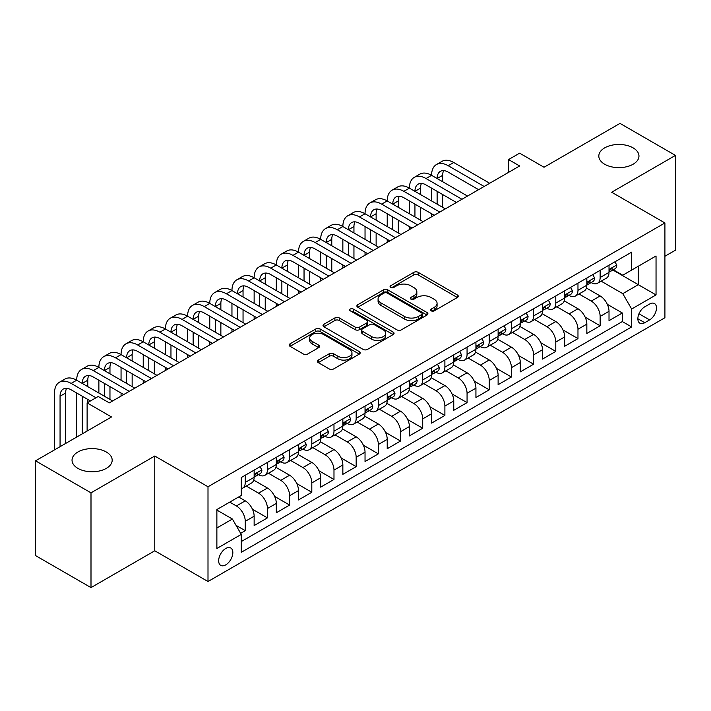 <?xml version="1.0" encoding="UTF-8"?>
<svg xmlns="http://www.w3.org/2000/svg" width="711" height="711" viewBox="0 0 711 711"><rect width="100%" height="100%" fill="white"/><g stroke="black" fill="none" stroke-linecap="round" stroke-linejoin="round"><path stroke-width="1.07" d="M431.195 310.849A2.16 1.244 0 0 0 434.243 310.849L457.377 297.491A3.075 1.778 0 0 0 458.275 296.229A3.075 1.778 0 0 0 457.377 294.976L418.192 272.349A3.075 1.778 0 0 0 413.838 272.349L390.703 285.706A2.16 1.244 0 0 0 390.072 286.586A2.16 1.244 0 0 0 390.703 287.466A2.16 1.244 0 0 0 393.752 287.466L396.747 285.733A9.856 5.688 0 0 1 410.674 285.733L413.944 287.626A9.856 5.688 0 0 1 416.833 291.643A9.856 5.688 0 0 1 413.944 295.669L410.949 297.394A2.16 1.244 0 0 0 410.318 298.273A2.16 1.244 0 0 0 410.949 299.153A2.16 1.244 0 0 0 413.998 299.153L416.993 297.429A9.856 5.688 0 0 1 430.928 297.429L434.19 299.313A9.856 5.688 0 0 1 437.078 303.33A9.856 5.688 0 0 1 434.19 307.356L431.195 309.089A2.16 1.244 0 0 0 430.564 309.969A2.16 1.244 0 0 0 431.195 310.849L431.195 309.089M106.303 451.992A20.077 11.589 0 0 0 84.431 449.476A20.077 11.589 0 0 0 72.033 460.186A20.077 11.589 0 0 0 77.917 468.38A20.077 11.589 0 0 0 99.789 470.895A20.077 11.589 0 0 0 112.187 460.186A20.077 11.589 0 0 0 106.303 451.992M633.083 147.852A20.077 11.589 0 0 0 611.211 145.346A20.077 11.589 0 0 0 598.813 156.056A20.077 11.589 0 0 0 604.697 164.25A20.077 11.589 0 0 0 626.569 166.756A20.077 11.589 0 0 0 638.967 156.056A20.077 11.589 0 0 0 633.083 147.852M225.743 564.872A10.034 5.795 120 0 0 232.301 556.029A10.034 5.795 120 0 0 230.764 547.985A10.034 5.795 120 0 0 225.743 548.483A10.034 5.795 120 0 0 219.192 557.326A10.034 5.795 120 0 0 220.73 565.369A10.034 5.795 120 0 0 225.743 564.872M318.261 360.086A3.075 1.778 0 0 0 317.355 361.339A3.075 1.778 0 0 0 318.261 362.601L329.255 368.947A3.075 1.778 0 0 0 333.61 368.947L359.295 354.114A3.075 1.778 0 0 0 360.201 352.86A3.075 1.778 0 0 0 359.295 351.598L320.11 328.98A3.075 1.778 0 0 0 315.755 328.98L290.061 343.813A3.075 1.778 0 0 0 289.164 345.066A3.075 1.778 0 0 0 290.061 346.319L303.348 353.989A3.075 1.778 0 0 0 307.703 353.989L318.697 347.643A3.075 1.778 0 0 0 319.595 346.381A3.075 1.778 0 0 0 318.697 345.128L312.111 341.324A8.239 4.755 0 0 1 309.694 337.965A8.239 4.755 0 0 1 314.777 333.575A8.239 4.755 0 0 1 323.754 334.605L349.554 349.492A8.239 4.755 0 0 1 351.963 352.86A8.239 4.755 0 0 1 346.879 357.251A8.239 4.755 0 0 1 337.903 356.22L333.61 353.74A3.075 1.778 0 0 0 329.255 353.74L318.261 360.086L318.261 362.601M664.918 256.253L675.45 250.174L675.45 155.407L620.001 123.394L544.031 167.254L519.634 153.167L508.543 159.575L519.634 165.974L109.298 402.879L98.207 396.48L87.115 402.879L87.115 431.053M90.999 492.839L90.999 587.606L154.767 550.785L154.767 456.027L90.999 492.839L35.55 460.826L111.52 416.966L87.115 402.879M154.767 456.027L208.003 486.759L664.918 222.961L664.918 317.728L208.003 581.518L208.003 486.759M675.45 155.407L611.682 192.228L664.918 222.961M396.96 329.86A3.075 1.778 0 0 0 401.315 329.86L427.009 315.026A3.075 1.778 0 0 0 427.906 313.764A3.075 1.778 0 0 0 427.009 312.511L387.815 289.884A3.075 1.778 0 0 0 383.46 289.884L357.775 304.717A3.075 1.778 0 0 0 356.869 305.97A3.075 1.778 0 0 0 357.775 307.232L396.96 329.86M351.127 311.311A2.16 1.244 0 0 1 353.314 311.614L353.314 309.054L393.147 332.055A3.075 1.778 0 0 1 394.054 333.317A3.075 1.778 0 0 1 393.147 334.57L367.463 349.403A3.075 1.778 0 0 1 363.108 349.403L323.923 326.776L323.923 324.26A3.075 1.778 0 0 0 323.016 325.522A3.075 1.778 0 0 0 323.923 326.776M323.923 324.26L334.917 317.915A3.075 1.778 0 0 1 339.271 317.915L355.162 327.087A3.075 1.778 0 0 0 359.517 327.087L366.805 322.883A3.075 1.778 0 0 0 367.711 321.621A3.075 1.778 0 0 0 366.805 320.368L350.265 310.814A2.16 1.244 0 0 1 349.634 309.934A2.16 1.244 0 0 1 350.958 308.787A2.16 1.244 0 0 1 353.314 309.054M90.999 587.606L35.55 555.593L35.55 460.826M240.665 533.339L245.268 530.682L236.061 525.367M229.742 502.126L236.39 505.965A12.549 7.243 60 0 1 245.268 521.332L254.138 516.213L254.138 525.562L267.443 517.875L252.441 509.218M246.282 486.066L258.573 493.158A12.549 7.243 60 0 1 267.443 508.525L276.312 503.406L276.312 512.755L289.626 505.068L274.624 496.411M268.456 473.259L280.756 480.352A12.549 7.243 60 0 1 289.626 495.718L298.496 490.599L298.496 499.949L311.809 492.261L296.807 483.604M290.639 460.452L302.93 467.554A12.549 7.243 60 0 1 311.809 482.92L320.679 477.792L320.679 487.142L333.983 479.463L318.981 470.798M312.822 447.646L325.114 454.747A12.549 7.243 60 0 1 333.983 470.113L342.853 464.985L342.853 474.335L356.167 466.656L341.164 457.991M334.997 434.839L347.297 441.94A12.549 7.243 60 0 1 356.167 457.306L365.036 452.187L365.036 461.528L378.35 453.849L363.348 445.184M357.18 422.032L369.471 429.133A12.549 7.243 60 0 1 378.35 444.499L387.219 439.38L387.219 448.73L400.524 441.042L385.522 432.386M379.363 409.225L391.654 416.326A12.549 7.243 60 0 1 400.524 431.693L409.394 426.573L409.394 435.923L422.707 428.235L407.705 419.579M401.537 396.427L413.838 403.519A12.549 7.243 60 0 1 422.707 418.886L431.577 413.766L431.577 423.116L444.89 415.428L429.888 406.772M423.72 383.62L436.012 390.712A12.549 7.243 60 0 1 444.89 406.079L453.76 400.96L453.76 410.309L467.065 402.622L452.063 393.965M445.904 370.813L458.195 377.914A12.549 7.243 60 0 1 467.065 393.281L475.935 388.153L475.935 397.502L489.248 389.824L474.246 381.158M468.078 358.006L480.378 365.107A12.549 7.243 60 0 1 489.248 380.474L498.118 375.346L498.118 384.695L511.431 377.017L496.429 368.351M490.261 345.199L502.553 352.3A12.549 7.243 60 0 1 511.431 367.667L520.301 362.548L520.301 371.889L533.606 364.21L518.603 355.544M512.444 332.393L524.736 339.494A12.549 7.243 60 0 1 533.606 354.86L542.475 349.741L542.475 359.082L555.789 351.403L540.787 342.746M534.619 319.586L546.919 326.687A12.549 7.243 60 0 1 555.789 342.053L564.658 336.934L564.658 346.284L577.972 338.596L562.97 329.94M556.802 306.788L569.093 313.88A12.549 7.243 60 0 1 577.972 329.246L586.842 324.127L586.842 333.477L600.146 325.789L600.146 316.439A12.549 7.243 -120 0 0 591.276 301.073L578.985 293.981M585.144 317.133L600.146 325.789M254.138 516.213A12.549 7.243 -120 0 0 245.268 500.846L238.612 496.998M276.312 503.406A12.549 7.243 -120 0 0 267.443 488.039L253.729 480.121M298.496 490.599A12.549 7.243 -120 0 0 289.626 475.232L275.904 467.314M320.679 477.792A12.549 7.243 -120 0 0 311.809 462.426L298.087 454.507M342.853 464.985A12.549 7.243 -120 0 0 333.983 449.619L320.27 441.7M365.036 452.187A12.549 7.243 -120 0 0 356.167 436.812L342.444 428.893M387.219 439.38A12.549 7.243 -120 0 0 378.35 424.014L364.627 416.095M409.394 426.573A12.549 7.243 -120 0 0 400.524 411.207L386.811 403.288M431.577 413.766A12.549 7.243 -120 0 0 422.707 398.4L408.985 390.481M453.76 400.96A12.549 7.243 -120 0 0 444.89 385.593L431.168 377.674M475.935 388.153A12.549 7.243 -120 0 0 467.065 372.786L453.351 364.867M498.118 375.346A12.549 7.243 -120 0 0 489.248 359.979L475.526 352.061M520.301 362.548A12.549 7.243 -120 0 0 511.431 347.172L497.709 339.254M542.475 349.741A12.549 7.243 -120 0 0 533.606 334.374L519.892 326.456M564.658 336.934A12.549 7.243 -120 0 0 555.789 321.568L542.066 313.649M586.842 324.127A12.549 7.243 -120 0 0 577.972 308.761L564.25 300.842M649.614 304.024L644.735 306.841A9.723 5.617 120 0 0 638.38 315.408A9.723 5.617 120 0 0 639.864 323.203A9.723 5.617 120 0 0 644.735 322.714L649.614 319.897A9.723 5.617 120 0 0 655.96 311.329A9.723 5.617 120 0 0 654.476 303.544A9.723 5.617 120 0 0 649.614 304.024M216.873 527.989L232.399 519.03L241.269 534.396L241.269 552.323L631.644 326.944L631.644 309.018L622.774 293.652L601.159 281.174M241.269 534.396L216.873 548.483L216.873 509.556L241.269 495.469L241.269 477.534L631.644 252.156L631.644 270.082L656.04 255.996L656.04 294.932L631.644 309.018M258.457 474.655L258.573 474.717A12.549 7.243 60 0 0 264.848 475.339L273.717 470.22A12.549 7.243 -120 0 0 276.312 464.479L276.312 457.306M280.641 461.848L280.756 461.919A12.549 7.243 60 0 0 287.022 462.532L295.9 457.413A12.549 7.243 -120 0 0 298.496 451.672L298.496 444.499M302.815 449.041L302.93 449.112A12.549 7.243 60 0 0 309.205 449.734L318.075 444.606A12.549 7.243 -120 0 0 320.679 438.865L320.679 431.693M324.998 436.234L325.114 436.305A12.549 7.243 60 0 0 331.388 436.927L340.258 431.799A12.549 7.243 -120 0 0 342.853 426.058L342.853 418.886M347.181 423.427L347.297 423.498A12.549 7.243 60 0 0 353.563 424.12L362.441 419.001A12.549 7.243 -120 0 0 365.036 413.251L365.036 406.079M369.356 410.629L369.471 410.691A12.549 7.243 60 0 0 375.746 411.314L384.615 406.194A12.549 7.243 -120 0 0 387.219 400.444L387.219 393.272M391.539 397.822L391.654 397.884A12.549 7.243 60 0 0 397.929 398.507L406.799 393.387A12.549 7.243 -120 0 0 409.394 387.646L409.394 380.474M413.722 385.015L413.838 385.078A12.549 7.243 60 0 0 420.103 385.7L428.982 380.581A12.549 7.243 -120 0 0 431.577 374.839L431.577 367.667M435.896 372.209L436.012 372.28A12.549 7.243 60 0 0 442.286 372.893L451.156 367.774A12.549 7.243 -120 0 0 453.76 362.032L453.76 354.86M458.08 359.402L458.195 359.473A12.549 7.243 60 0 0 464.47 360.095L473.339 354.967A12.549 7.243 -120 0 0 475.935 349.225L475.935 342.053M480.263 346.595L480.378 346.666A12.549 7.243 60 0 0 486.644 347.288L495.523 342.16A12.549 7.243 -120 0 0 498.118 336.419L498.118 329.246M502.437 333.788L502.553 333.859A12.549 7.243 60 0 0 508.827 334.481L517.697 329.362A12.549 7.243 -120 0 0 520.301 323.612L520.301 316.439M524.62 320.99L524.736 321.052A12.549 7.243 60 0 0 531.01 321.674L539.88 316.555A12.549 7.243 -120 0 0 542.475 310.805L542.475 303.633M546.803 308.183L546.919 308.245A12.549 7.243 60 0 0 553.185 308.867L562.063 303.748A12.549 7.243 -120 0 0 564.658 298.007L564.658 290.835M568.978 295.376L569.093 295.438A12.549 7.243 60 0 0 575.368 296.06L584.238 290.941A12.549 7.243 -120 0 0 586.842 285.2L586.842 278.028M241.269 541.569L622.329 321.568L622.329 312.982L609.016 320.67L609.016 311.32A12.549 7.243 -120 0 0 600.146 295.954L586.433 288.035M591.161 282.569L591.276 282.631A12.549 7.243 -120 0 0 597.551 283.254A12.549 7.243 -120 0 0 600.146 277.512L600.146 270.34M597.551 283.254L606.421 278.134A12.549 7.243 -120 0 0 609.016 272.393L609.016 265.221M245.268 475.232L245.268 482.405A12.549 7.243 60 0 1 242.664 488.146A12.549 7.243 60 0 1 241.269 488.653M242.664 488.146L251.534 483.027A12.549 7.243 -120 0 0 254.138 477.285L254.138 470.113M267.443 462.426L267.443 469.598A12.549 7.243 60 0 1 264.848 475.339M289.626 449.619L289.626 456.791A12.549 7.243 60 0 1 287.022 462.532M311.809 436.812L311.809 443.984A12.549 7.243 60 0 1 309.205 449.734M333.983 424.014L333.983 431.177A12.549 7.243 60 0 1 331.388 436.927M356.167 411.207L356.167 418.379A12.549 7.243 60 0 1 353.563 424.12M378.35 398.4L378.35 405.572A12.549 7.243 60 0 1 375.746 411.314M400.524 385.593L400.524 392.765A12.549 7.243 60 0 1 397.929 398.507M422.707 372.786L422.707 379.958A12.549 7.243 60 0 1 420.103 385.7M444.89 359.979L444.89 367.152A12.549 7.243 60 0 1 442.286 372.893M467.065 347.172L467.065 354.345A12.549 7.243 60 0 1 464.47 360.095M489.248 334.374L489.248 341.538A12.549 7.243 60 0 1 486.644 347.288M511.431 321.568L511.431 328.74A12.549 7.243 60 0 1 508.827 334.481M533.606 308.761L533.606 315.933A12.549 7.243 60 0 1 531.01 321.674M555.789 295.954L555.789 303.126A12.549 7.243 60 0 1 553.185 308.867M577.972 283.147L577.972 290.319A12.549 7.243 60 0 1 575.368 296.06M577.972 329.246L577.972 338.596M555.789 342.053L555.789 351.403M533.606 354.86L533.606 364.21M511.431 367.667L511.431 377.017M489.248 380.474L489.248 389.824M467.065 393.281L467.065 402.622M444.89 406.079L444.89 415.428M422.707 418.886L422.707 428.235M400.524 431.693L400.524 441.042M378.35 444.499L378.35 453.849M356.167 457.306L356.167 466.656M333.983 470.113L333.983 479.463M311.809 482.92L311.809 492.261M289.626 495.718L289.626 505.068M267.443 508.525L267.443 517.875M245.268 521.332L245.268 530.682M232.399 519.03L216.873 510.063M622.774 293.652L638.3 284.684L638.3 266.243L656.04 255.996M612.9 270.02L656.04 294.932M613.344 269.762L622.774 275.21L631.644 270.082M154.767 550.785L208.003 581.518M508.543 159.575L508.543 172.382M607.327 304.326L622.329 312.982M622.329 321.568L631.644 326.944M432.057 311.151L434.19 309.916A9.856 5.688 0 0 0 437.078 305.899L437.078 303.33M416.833 291.643L416.833 294.203A9.856 5.688 0 0 1 413.944 298.229L411.811 299.455M457.333 297.509L418.192 274.908A3.075 1.778 0 0 0 413.838 274.908L391.565 287.768M426.964 315.044L387.815 292.443A3.075 1.778 0 0 0 383.46 292.443L357.811 307.259M421.561 314.644A2.16 1.244 0 0 0 422.192 313.764A2.16 1.244 0 0 0 421.561 312.884L387.166 293.03A2.16 1.244 0 0 0 384.118 293.03L380.963 294.852A9.856 5.688 0 0 0 378.074 298.869A9.856 5.688 0 0 0 380.963 302.895L404.47 316.466A9.856 5.688 0 0 0 418.406 316.466L421.561 314.644L421.561 317.213A2.16 1.244 0 0 0 422.192 316.333L422.192 313.764M378.074 298.869L378.074 301.437A9.856 5.688 0 0 0 380.963 305.454L380.963 302.895M421.561 317.213L418.406 319.035A9.856 5.688 0 0 1 404.47 319.035L380.963 305.454M323.958 326.802L334.917 320.474L334.917 317.915M367.711 321.621L367.711 324.18A3.075 1.778 0 0 1 366.805 325.442L359.517 329.655A3.075 1.778 0 0 1 355.162 329.655L339.271 320.474A3.075 1.778 0 0 0 334.917 320.474M353.314 311.614L393.112 334.597M371.649 336.614A8.239 4.755 0 0 0 380.625 337.645A8.239 4.755 0 0 0 385.709 333.246A8.239 4.755 0 0 0 383.3 329.886L374.208 324.643A3.075 1.778 0 0 0 369.853 324.643L362.566 328.846A3.075 1.778 0 0 0 361.659 330.108A3.075 1.778 0 0 0 362.566 331.362L371.649 336.614L371.649 339.174A8.239 4.755 0 0 0 380.625 340.205A8.239 4.755 0 0 0 385.709 335.814L385.709 333.246M361.659 330.108L361.659 332.668A3.075 1.778 0 0 0 362.566 333.93L362.566 331.362M371.649 339.174L362.566 333.93M351.963 352.86L351.963 355.42A8.239 4.755 0 0 1 346.879 359.81A8.239 4.755 0 0 1 337.903 358.779L333.61 356.3A3.075 1.778 0 0 0 329.255 356.3L318.297 362.628M309.694 337.965L309.694 340.525A8.239 4.755 0 0 0 312.111 343.884L312.111 341.324M318.652 347.67L312.111 343.884M359.295 351.598L359.295 354.114L320.11 331.539A3.075 1.778 0 0 0 315.755 331.539L290.106 346.346M614.899 261.826L616.784 265.087A8.31 4.799 60 0 1 615.059 268.767L610.847 271.202A8.31 4.799 -120 0 0 612.295 269.291L612.118 268.554M54.516 449.876L54.516 393.023A23.525 13.58 60 0 1 59.386 382.251L64.932 379.052A23.525 13.58 60 0 1 76.69 380.216A23.525 13.58 60 0 1 81.569 369.444L87.115 366.245A23.525 13.58 60 0 1 98.873 367.409A23.525 13.58 60 0 1 103.744 356.638L109.29 353.438A23.525 13.58 60 0 1 121.057 354.602A23.525 13.58 60 0 1 125.927 343.831L131.473 340.631A23.525 13.58 60 0 1 143.231 341.795A23.525 13.58 60 0 1 148.11 331.024L153.656 327.824A23.525 13.58 60 0 1 165.414 328.989A23.525 13.58 60 0 1 170.285 318.226L175.83 315.017A23.525 13.58 60 0 1 187.597 316.191A23.525 13.58 60 0 1 192.468 305.419L198.014 302.219A23.525 13.58 60 0 1 209.772 303.384A23.525 13.58 60 0 1 214.651 292.612L220.197 289.413A23.525 13.58 60 0 1 231.955 290.577A23.525 13.58 60 0 1 236.825 279.805L242.371 276.606A23.525 13.58 60 0 1 254.138 277.77A23.525 13.58 60 0 1 259.008 266.998L264.554 263.799A23.525 13.58 60 0 1 276.312 264.963A23.525 13.58 60 0 1 281.192 254.191L286.737 250.992A23.525 13.58 60 0 1 298.496 252.156A23.525 13.58 60 0 1 303.366 241.385L308.912 238.185A23.525 13.58 60 0 1 320.679 239.349A23.525 13.58 60 0 1 325.549 228.587L331.095 225.378A23.525 13.58 60 0 1 342.853 226.542A23.525 13.58 60 0 1 347.732 215.78L353.278 212.58A23.525 13.58 60 0 1 365.036 213.744A23.525 13.58 60 0 1 369.907 202.973L375.452 199.773A23.525 13.58 60 0 1 387.219 200.937A23.525 13.58 60 0 1 392.09 190.166L397.636 186.966A23.525 13.58 60 0 1 409.394 188.131A23.525 13.58 60 0 1 414.273 177.359L419.819 174.159A23.525 13.58 60 0 1 431.577 175.324A23.525 13.58 60 0 1 436.447 164.552L441.993 161.353A23.525 13.58 60 0 1 453.76 162.517L489.692 183.26M436.447 164.552A23.525 13.58 60 0 1 448.214 165.716L484.147 186.469M609.3 271.593L609.327 271.593A8.31 4.799 -120 0 0 610.847 271.202M611.22 268.669L612.295 269.291C611.771 268.038 610.882 268.545 609.629 270.82A8.31 4.799 60 0 1 609.016 272.011M478.601 189.668L448.214 172.124A15.686 9.056 -120 0 0 440.376 171.342A15.686 9.056 -120 0 0 437.123 178.523L442.669 175.324L442.669 181.723M443.646 170.622A15.686 9.056 -120 0 0 442.669 175.324M437.123 191.33L437.123 204.137M442.669 194.53L442.669 207.336M431.577 216.811L431.577 213.744M431.577 200.937L431.577 188.131M592.716 274.633L594.6 277.894A8.31 4.799 60 0 1 592.885 281.574L588.664 284.009A8.31 4.799 -120 0 0 590.112 282.089L589.943 281.352M414.273 177.359A23.525 13.58 60 0 1 426.031 178.523L431.577 175.324L467.509 196.067M426.031 178.523L461.963 199.267M587.117 284.4L587.153 284.4A8.31 4.799 -120 0 0 588.664 284.009M589.046 281.476L590.112 282.089C589.588 280.845 588.708 281.352 587.455 283.627A8.31 4.799 60 0 1 586.842 284.809M456.418 202.475L426.031 184.931A15.686 9.056 -120 0 0 418.192 184.149A15.686 9.056 -120 0 0 414.94 191.33L420.485 188.131L420.485 194.53M421.472 183.429A15.686 9.056 -120 0 0 420.485 188.131M414.94 204.137L414.94 216.944M420.485 207.336L420.485 220.143M409.394 229.617L409.394 226.551M409.394 213.744L409.394 200.937M570.533 287.44L572.426 290.701A8.31 4.799 60 0 1 570.702 294.381L566.489 296.816A8.31 4.799 -120 0 0 567.938 294.896L567.76 294.158M392.09 190.166A23.525 13.58 60 0 1 403.857 191.33L409.394 188.131L445.326 208.874M403.857 191.33L439.789 212.074M564.934 297.207L564.969 297.207A8.31 4.799 -120 0 0 566.489 296.816M566.863 294.283L567.938 294.896C567.414 293.643 566.525 294.158 565.272 296.434A8.31 4.799 60 0 1 564.658 297.616M434.243 215.282L403.857 197.738A15.686 9.056 -120 0 0 396.009 196.956A15.686 9.056 -120 0 0 392.765 204.137L398.311 200.937L398.311 207.336M399.289 196.236A15.686 9.056 -120 0 0 398.311 200.937M392.765 216.944L392.765 229.751M398.311 220.143L398.311 232.95M387.219 242.424L387.219 239.349M387.219 226.542L387.219 213.744M548.359 300.246L550.243 303.508A8.31 4.799 60 0 1 548.519 307.188L544.306 309.623A8.31 4.799 -120 0 0 545.755 307.703L545.577 306.965M369.907 202.973A23.525 13.58 60 0 1 381.674 204.137L387.219 200.937L423.152 221.681M381.674 204.137L417.606 224.88M542.76 310.005L542.786 310.005A8.31 4.799 -120 0 0 544.306 309.623M544.679 307.081L545.755 307.703C545.23 306.45 544.342 306.965 543.088 309.241A8.31 4.799 60 0 1 542.475 310.423M412.06 228.08L381.674 210.536A15.686 9.056 -120 0 0 373.835 209.763A15.686 9.056 -120 0 0 370.582 216.944L376.128 213.744L376.128 220.143M377.106 209.043A15.686 9.056 -120 0 0 376.128 213.744M370.582 229.751L370.582 242.558M376.128 232.95L376.128 245.757M365.036 255.231L365.036 252.156M365.036 239.349L365.036 226.551M526.176 313.044L528.06 316.315A8.31 4.799 60 0 1 526.344 319.994L522.123 322.421A8.31 4.799 -120 0 0 523.572 320.51L523.403 319.772M347.732 215.78A23.525 13.58 60 0 1 359.49 216.944L365.036 213.744L400.968 234.488M359.49 216.944L395.423 237.687M520.576 322.812L520.612 322.812A8.31 4.799 -120 0 0 522.123 322.421M522.496 319.888L523.572 320.51C523.047 319.257 522.167 319.772 520.914 322.047A8.31 4.799 60 0 1 520.301 323.229M389.877 240.887L359.49 223.343A15.686 9.056 -120 0 0 351.652 222.57A15.686 9.056 -120 0 0 348.399 229.751L353.945 226.551L353.945 232.95M354.931 221.841A15.686 9.056 -120 0 0 353.945 226.551M348.399 242.558L348.399 255.356M353.945 245.757L353.945 258.564M342.853 268.038L342.853 264.963M342.853 252.156L342.853 239.349M503.992 325.851L505.885 329.122A8.31 4.799 60 0 1 504.161 332.801L499.949 335.228A8.31 4.799 -120 0 0 501.397 333.317L501.219 332.579M325.549 228.587A23.525 13.58 60 0 1 337.316 229.751L342.853 226.542L378.785 247.295M337.316 229.751L373.248 250.494M498.393 335.619L498.429 335.619A8.31 4.799 -120 0 0 499.949 335.228M500.322 332.695L501.397 333.317C500.873 332.064 499.984 332.579 498.731 334.854A8.31 4.799 60 0 1 498.118 336.036M367.703 253.694L337.316 236.15A15.686 9.056 -120 0 0 329.469 235.377A15.686 9.056 -120 0 0 326.225 242.558L331.77 239.349L331.77 245.757M332.748 234.648A15.686 9.056 -120 0 0 331.77 239.349M326.225 255.356L326.225 268.163M331.77 258.564L331.77 271.371M320.679 280.845L320.679 277.77M320.679 264.963L320.679 252.156M481.818 338.658L483.702 341.929A8.31 4.799 60 0 1 481.978 345.599L477.765 348.035A8.31 4.799 -120 0 0 479.214 346.124L479.036 345.386M303.366 241.385A23.525 13.58 60 0 1 315.133 242.558L320.679 239.349L356.611 260.102M315.133 242.558L351.065 263.301M476.219 348.426L476.246 348.426A8.31 4.799 -120 0 0 477.765 348.035M478.139 345.502L479.214 346.124C478.69 344.871 477.801 345.377 476.548 347.661A8.31 4.799 60 0 1 475.935 348.843M345.519 266.501L315.133 248.957A15.686 9.056 -120 0 0 307.294 248.183A15.686 9.056 -120 0 0 304.041 255.356L309.587 252.156L309.587 258.564M310.565 247.455A15.686 9.056 -120 0 0 309.587 252.156M304.041 268.163L304.041 280.969M309.587 271.371L309.587 284.169M298.496 293.652L298.496 290.577M298.496 277.77L298.496 264.963M459.635 351.465L461.519 354.727A8.31 4.799 60 0 1 459.804 358.406L455.582 360.841A8.31 4.799 -120 0 0 457.031 358.931L456.862 358.193M281.192 254.191A23.525 13.58 60 0 1 292.95 255.356L298.496 252.156L334.428 272.9M292.95 255.356L328.882 276.108M454.036 361.232L454.071 361.232A8.31 4.799 -120 0 0 455.582 360.841M455.955 358.308L457.031 358.931C456.506 357.677 455.627 358.184 454.373 360.468A8.31 4.799 60 0 1 453.76 361.65M323.336 279.307L292.95 261.764A15.686 9.056 -120 0 0 285.111 260.981A15.686 9.056 -120 0 0 281.858 268.163L287.404 264.963L287.404 271.371M288.39 260.262A15.686 9.056 -120 0 0 287.404 264.963M281.858 280.969L281.858 293.776M287.404 284.169L287.404 296.976M276.312 306.45L276.312 303.384M276.312 290.577L276.312 277.77M437.452 364.272L439.345 367.534A8.31 4.799 60 0 1 437.62 371.213L433.408 373.648A8.31 4.799 -120 0 0 434.856 371.729L434.679 370.991M259.008 266.998A23.525 13.58 60 0 1 270.775 268.163L276.312 264.963L312.245 285.706M270.775 268.163L306.708 288.906M431.853 374.039L431.888 374.039A8.31 4.799 -120 0 0 433.408 373.648M433.781 371.115L434.856 371.729C434.332 370.484 433.443 370.991 432.19 373.266A8.31 4.799 60 0 1 431.577 374.448M301.162 292.114L270.775 274.57A15.686 9.056 -120 0 0 262.928 273.788A15.686 9.056 -120 0 0 259.684 280.969L265.23 277.77L265.23 284.169M266.207 273.068A15.686 9.056 -120 0 0 265.23 277.77M259.684 293.776L259.684 306.583M265.23 296.976L265.23 309.783M254.138 319.257L254.138 316.191M254.138 303.384L254.138 290.577M415.277 377.079L417.161 380.341A8.31 4.799 60 0 1 415.437 384.02L411.225 386.455A8.31 4.799 -120 0 0 412.673 384.535L412.496 383.798M236.825 279.805A23.525 13.58 60 0 1 248.592 280.969L254.138 277.77L290.07 298.513M248.592 280.969L284.524 301.713M409.678 386.846L409.705 386.846A8.31 4.799 -120 0 0 411.225 386.455M411.598 383.922L412.673 384.535C412.149 383.282 411.26 383.798 410.007 386.073A8.31 4.799 60 0 1 409.394 387.255M278.979 304.921L248.592 287.377A15.686 9.056 -120 0 0 240.753 286.595A15.686 9.056 -120 0 0 237.501 293.776L243.046 290.577L243.046 296.976M244.024 285.875A15.686 9.056 -120 0 0 243.046 290.577M237.501 306.583L237.501 319.39M243.046 309.783L243.046 322.59M231.955 332.064L231.955 328.989M231.955 316.191L231.955 303.384M393.094 389.886L394.978 393.147A8.31 4.799 60 0 1 393.263 396.827L389.041 399.262A8.31 4.799 -120 0 0 390.49 397.342L390.321 396.605M214.651 292.612A23.525 13.58 60 0 1 226.409 293.776L231.955 290.577L267.887 311.32M226.409 293.776L262.341 314.52M387.495 399.644L387.531 399.644A8.31 4.799 -120 0 0 389.041 399.262M389.415 396.72L390.49 397.342C389.966 396.089 389.086 396.605 387.833 398.88A8.31 4.799 60 0 1 387.219 400.062M256.795 317.719L226.409 300.175A15.686 9.056 -120 0 0 218.57 299.402A15.686 9.056 -120 0 0 215.317 306.583L220.863 303.384L220.863 309.783M221.85 298.682A15.686 9.056 -120 0 0 220.863 303.384M215.317 319.39L215.317 332.197M220.863 322.59L220.863 335.396M209.772 344.871L209.772 341.795M209.772 328.989L209.772 316.191M370.911 402.693L372.804 405.954A8.31 4.799 60 0 1 371.08 409.634L366.867 412.06A8.31 4.799 -120 0 0 368.316 410.149L368.138 409.412M192.468 305.419A23.525 13.58 60 0 1 204.235 306.583L209.772 303.384L245.704 324.127M204.235 306.583L240.167 327.327M365.312 412.451L365.347 412.451A8.31 4.799 -120 0 0 366.867 412.06M367.24 409.527L368.316 410.149C367.791 408.896 366.903 409.412 365.65 411.687A8.31 4.799 60 0 1 365.036 412.869M234.621 330.526L204.235 312.982A15.686 9.056 -120 0 0 196.387 312.209A15.686 9.056 -120 0 0 193.143 319.39L198.689 316.191L198.689 322.59M199.667 311.489A15.686 9.056 -120 0 0 198.689 316.191M193.143 332.197L193.143 344.995M198.689 335.396L198.689 348.203M187.597 357.677L187.597 354.602M187.597 341.795L187.597 328.989M348.737 415.491L350.621 418.761A8.31 4.799 60 0 1 348.897 422.441L344.684 424.867A8.31 4.799 -120 0 0 346.133 422.956L345.955 422.218M170.285 318.226A23.525 13.58 60 0 1 182.052 319.39L187.597 316.191L223.53 336.934M182.052 319.39L217.984 340.134M343.137 425.258L343.164 425.258A8.31 4.799 -120 0 0 344.684 424.867M345.057 422.334L346.133 422.956C345.608 421.703 344.719 422.218 343.466 424.494A8.31 4.799 60 0 1 342.853 425.676M212.438 343.333L182.052 325.789A15.686 9.056 -120 0 0 174.213 325.016A15.686 9.056 -120 0 0 170.96 332.197L176.506 328.989L176.506 335.396M177.483 324.287A15.686 9.056 -120 0 0 176.506 328.989M170.96 344.995L170.96 357.802M176.506 348.203L176.506 361.01M165.414 370.484L165.414 367.409M165.414 354.602L165.414 341.795M326.553 428.298L328.438 431.568A8.31 4.799 60 0 1 326.722 435.239L322.501 437.674A8.31 4.799 -120 0 0 323.949 435.763L323.781 435.025M148.11 331.024A23.525 13.58 60 0 1 159.868 332.197L165.414 328.989L201.346 349.741M159.868 332.197L195.801 352.94M320.954 438.065L320.99 438.065A8.31 4.799 -120 0 0 322.501 437.674M322.874 435.141L323.949 435.763C323.425 434.51 322.545 435.025 321.292 437.301A8.31 4.799 60 0 1 320.679 438.483M190.255 356.14L159.868 338.596A15.686 9.056 -120 0 0 152.03 337.823A15.686 9.056 -120 0 0 148.777 344.995L154.323 341.795L154.323 348.203M155.309 337.094A15.686 9.056 -120 0 0 154.323 341.795M148.777 357.802L148.777 370.609M154.323 361.01L154.323 373.808M143.231 383.291L143.231 380.216M143.231 367.409L143.231 354.602M304.37 441.104L306.263 444.366A8.31 4.799 60 0 1 304.539 448.046L300.326 450.481A8.31 4.799 -120 0 0 301.775 448.57L301.597 447.832M125.927 343.831A23.525 13.58 60 0 1 137.694 344.995L143.231 341.795L179.163 362.539M137.694 344.995L173.626 365.747M298.771 450.872L298.807 450.872A8.31 4.799 -120 0 0 300.326 450.481M300.7 447.948L301.775 448.57C301.251 447.317 300.362 447.823 299.109 450.107A8.31 4.799 60 0 1 298.496 451.289M168.08 368.947L137.694 351.403A15.686 9.056 -120 0 0 129.846 350.621A15.686 9.056 -120 0 0 126.602 357.802L132.148 354.602L132.148 361.01M133.126 349.901A15.686 9.056 -120 0 0 132.148 354.602M126.602 370.609L126.602 383.416M132.148 373.808L132.148 386.615M121.057 396.089L121.057 393.023M121.057 380.216L121.057 367.409M282.196 453.911L284.08 457.173A8.31 4.799 60 0 1 282.356 460.852L278.143 463.288A8.31 4.799 -120 0 0 279.592 461.368L279.414 460.639M103.744 356.638A23.525 13.58 60 0 1 115.511 357.802L121.057 354.602L156.989 375.346M115.511 357.802L151.443 378.545M276.597 463.679L276.623 463.679A8.31 4.799 -120 0 0 278.143 463.288M278.516 460.755L279.592 461.368C279.067 460.124 278.179 460.63 276.926 462.905A8.31 4.799 60 0 1 276.312 464.087M145.897 381.754L115.511 364.21A15.686 9.056 -120 0 0 107.672 363.428A15.686 9.056 -120 0 0 104.419 370.609L109.965 367.409L109.965 373.808M110.943 362.708A15.686 9.056 -120 0 0 109.965 367.409M104.419 383.416L104.419 396.223M109.965 386.615L109.965 399.422M98.873 393.023L98.873 380.216M260.013 466.718L261.897 469.98A8.31 4.799 60 0 1 260.182 473.659L255.96 476.094A8.31 4.799 -120 0 0 257.409 474.175L257.24 473.437M81.569 369.444A23.525 13.58 60 0 1 93.328 370.609L98.873 367.409L134.806 388.153M93.328 370.609L129.26 391.352M254.414 476.486L254.449 476.486A8.31 4.799 -120 0 0 255.96 476.094M256.333 473.562L257.409 474.175C256.884 472.922 256.004 473.437 254.751 475.712A8.31 4.799 60 0 1 254.138 476.894M123.714 394.561L93.328 377.017A15.686 9.056 -120 0 0 85.489 376.235A15.686 9.056 -120 0 0 82.236 383.416L87.782 380.216L87.782 386.615M88.768 375.515A15.686 9.056 -120 0 0 87.782 380.216M82.236 396.223L82.236 433.87M87.782 399.422L87.782 402.497M76.69 437.069L76.69 393.023M59.386 382.251A23.525 13.58 60 0 1 71.153 383.416L76.69 380.216L112.622 400.96M71.153 383.416L95.994 397.76M90.448 400.96L71.153 389.815A15.686 9.056 -120 0 0 63.306 389.041A15.686 9.056 -120 0 0 60.062 396.223L60.062 446.677M66.585 388.322A15.686 9.056 -120 0 0 65.608 393.023L65.608 443.477M236.39 505.965L245.268 500.846M258.573 493.158L267.443 488.039M280.756 480.352L289.626 475.232M302.93 467.554L311.809 462.426M325.114 454.747L333.983 449.619M347.297 441.94L356.167 436.812M369.471 429.133L378.35 424.014M391.654 416.326L400.524 411.207M413.838 403.519L422.707 398.4M436.012 390.712L444.89 385.593M458.195 377.914L467.065 372.786M480.378 365.107L489.248 359.979M502.553 352.3L511.431 347.172M524.736 339.494L533.606 334.374M546.919 326.687L555.789 321.568M569.093 313.88L577.972 308.761M591.276 301.073L600.146 295.954M600.146 277.512L609.016 272.393M245.268 482.405L254.138 477.285M267.443 469.598L276.312 464.479M289.626 456.791L298.496 451.672M311.809 443.984L320.679 438.865M333.983 431.177L342.853 426.058M356.167 418.379L365.036 413.251M378.35 405.572L387.219 400.444M400.524 392.765L409.394 387.646M422.707 379.958L431.577 374.839M444.89 367.152L453.76 362.032M467.065 354.345L475.935 349.225M489.248 341.538L498.118 336.419M511.431 328.74L520.301 323.612M533.606 315.933L542.475 310.805M555.789 303.126L564.658 298.007M577.972 290.319L586.842 285.2M600.146 316.439L609.016 311.32M638.976 313.764L649.614 319.897M637.856 318.75L644.735 322.714M434.19 309.916L434.19 307.356M410.949 299.153L410.949 297.394M413.944 298.229L413.944 295.669M390.703 287.466L390.703 285.706M413.838 274.908L413.838 272.349M418.192 274.908L418.192 272.349M457.377 297.491L457.377 294.976M357.775 307.232L357.775 304.717M383.46 292.443L383.46 289.884M387.815 292.443L387.815 289.884M427.009 315.026L427.009 312.511M404.47 319.035L404.47 316.466M418.406 319.035L418.406 316.466M339.271 320.474L339.271 317.915M355.162 329.655L355.162 327.087M359.517 329.655L359.517 327.087M366.805 325.442L366.805 322.883M393.147 334.57L393.147 332.055M329.255 356.3L329.255 353.74M333.61 356.3L333.61 353.74M337.903 358.779L337.903 356.22M318.697 347.643L318.697 345.128M290.061 346.319L290.061 343.813M315.755 331.539L315.755 328.98M320.11 331.539L320.11 328.98M616.73 264.999L609.016 269.442M453.76 162.517L448.214 165.716M594.547 277.805L586.842 282.249M572.364 290.603L564.658 295.056M550.19 303.41L542.475 307.863M528.006 316.217L520.301 320.67M505.823 329.024L498.118 333.477M483.649 341.831L475.935 346.284M461.466 354.638L453.76 359.082M439.282 367.445L431.577 371.889M417.108 380.243L409.394 384.695M394.925 393.05L387.219 397.502M372.742 405.857L365.036 410.309M350.567 418.663L342.853 423.116M328.384 431.47L320.679 435.923M306.201 444.277L298.496 448.721M284.027 457.084L276.312 461.528M261.844 469.882L254.138 474.335M65.608 393.023L60.062 396.223"/></g></svg>
